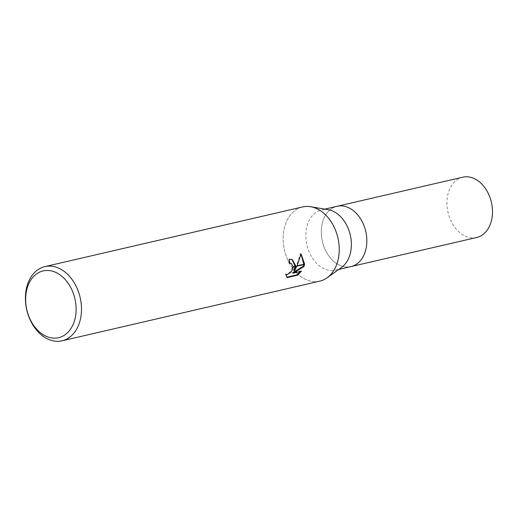 <?xml version="1.0" encoding="UTF-8"?>
<svg xmlns="http://www.w3.org/2000/svg" width="518" height="518" viewBox="0 0 518 518"><rect width="100%" height="100%" fill="white"/><g stroke="black" fill="none" stroke-linecap="round" stroke-linejoin="round"><path stroke-width="0.39" stroke-dasharray="2.59 1.94" d="M341.517 267.437A30.944 22.261 77 0 1 335.573 270.156A30.944 22.261 77 0 1 306.209 230.037A30.944 22.261 77 0 1 321.62 209.861A30.944 22.261 77 0 1 328.153 209.693M337.205 206.255L337.082 206.281A30.944 22.261 77 0 0 321.672 226.457A30.944 22.261 77 0 0 351.042 266.576A30.944 22.261 77 0 1 321.672 226.457A30.944 22.261 77 0 1 337.082 206.281A30.944 22.261 77 0 1 366.446 246.4M327.221 277.713L327.104 277.79A38.086 27.396 77 0 1 295.907 272.235A38.086 27.396 77 0 1 283.644 231.76A38.086 27.396 77 0 1 302.609 206.935M319.787 281.138A38.086 27.396 77 0 1 283.644 231.76A38.086 27.396 77 0 1 310.651 206.721A38.086 27.396 77 0 1 338.753 256.313M292.022 259.427L288.766 259A37.134 26.709 77 0 1 288.759 262.976L289.471 262.891M288.759 262.976L289.452 263.286M290.598 263.17L291.589 264.018L292.288 265.689L292.275 267.787L290.19 271.956L286.81 274.184L285.146 274.054L286.648 277.247L286.985 277.169M286.648 277.247L287.367 277.57M296.924 266.161L297.105 265.779M301.029 254.26L300.362 253.658L297.779 262.27L293.816 270.467M300.362 253.658L301.087 253.982M295.046 266.602L295.085 266.246M288.766 259L289.478 259.317M300.31 271.523L300.77 270.94L292.534 272.85M303.755 264.581L303.826 264.225M300.77 270.94L301.476 271.257M476.69 237.49A30.944 22.261 77 0 1 447.325 197.364A30.944 22.261 77 0 1 462.736 177.195M338.759 269.418L335.573 270.156M292.385 259.57L291.686 259.259M324.805 209.123L321.62 209.861"/><path stroke-width="0.78" d="M310.794 206.747L328.153 209.693A30.944 22.261 77 0 1 350.984 249.98A30.944 22.261 77 0 1 341.517 267.437L327.221 277.713M324.805 209.123L337.082 206.281A30.944 22.261 77 0 1 366.446 246.4A30.944 22.261 77 0 1 351.042 266.576L338.759 269.418M44.865 266.602A38.086 27.396 77 0 1 81.009 315.98A38.086 27.396 77 0 1 62.043 340.805A38.086 27.396 77 0 1 25.9 291.427A38.086 27.396 77 0 1 44.865 266.602L302.609 206.935A38.086 27.396 77 0 1 338.753 256.313A38.086 27.396 77 0 1 327.104 277.79M75.673 315.345A34.279 24.657 77 0 1 46.206 336.299A34.279 24.657 77 0 1 26.075 293.253A34.279 24.657 77 0 1 55.543 272.3A34.279 24.657 77 0 1 75.673 315.345M338.753 256.313A38.086 27.396 77 0 1 319.787 281.138L62.043 340.805M301.476 271.251L297.533 275.213L287.367 277.57L285.845 274.365L287.509 274.501L290.889 272.267L292.223 270.292L293.065 267.061L295.784 266.427L294.515 270.778L296.924 266.161L304.539 264.4L303.995 266.53L293.233 273.161L301.476 271.257M289.471 262.891L290.598 263.17M293.065 267.055A6.087 3.717 114 0 0 293.058 266.718L291.291 263.474L289.452 263.286A38.086 27.396 -103 0 0 289.478 259.317L292.385 259.57L295.804 266.084A10.01 6.112 -66 0 1 295.784 266.427M286.985 277.169L296.814 274.896L297.539 275.22M304.59 264.044L297.105 265.779L301.087 253.982L304.59 264.044A13.785 8.418 -66 0 1 304.539 264.4M295.046 266.602L293.816 270.467L294.515 270.778M295.085 266.246L292.022 259.427M295.804 266.084L293.058 266.718M296.814 274.896L300.31 271.523M293.233 273.161L292.534 272.85L303.302 266.226L303.755 264.581M303.826 264.225L301.029 254.26M303.302 266.226L303.995 266.53M366.446 246.4A30.944 22.261 77 0 1 351.042 266.576M337.205 206.255L462.736 177.195A30.944 22.261 77 0 1 492.1 217.314A30.944 22.261 77 0 1 476.69 237.49L351.159 266.543M291.174 263.422L290.481 263.112"/></g></svg>
